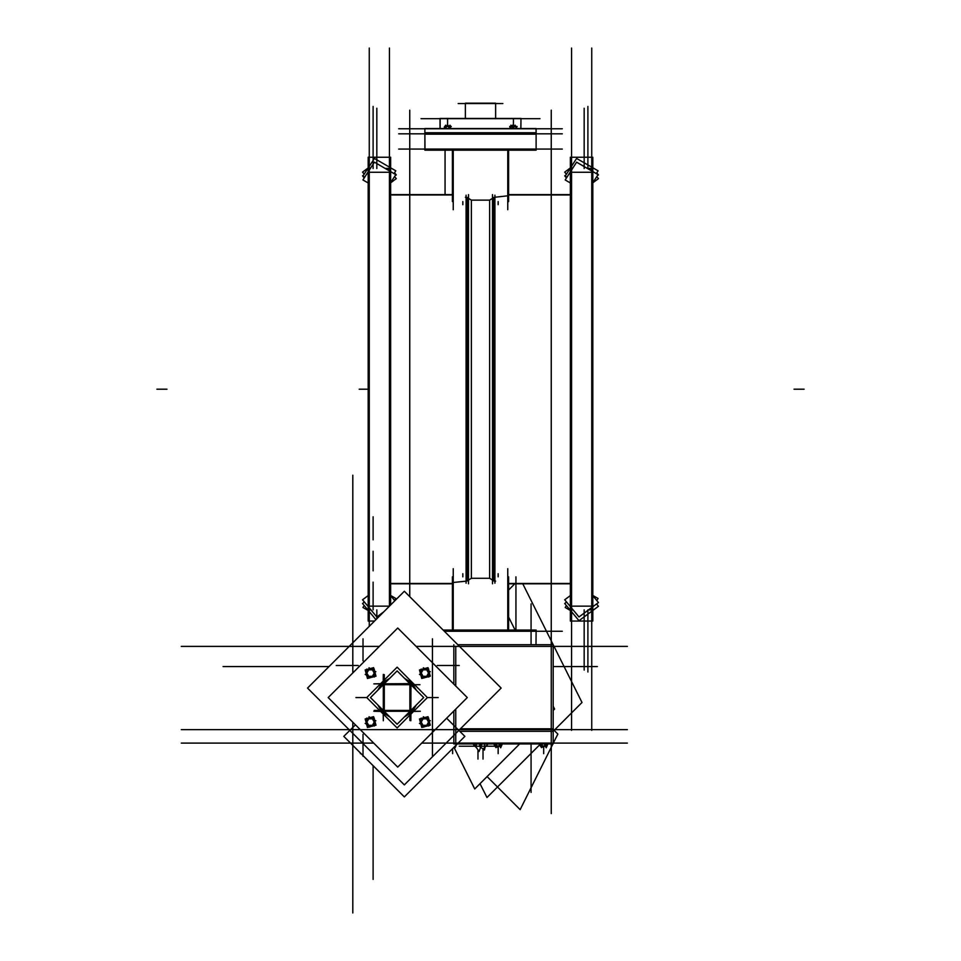 <?xml version="1.0" encoding="UTF-8"?>
<svg xmlns="http://www.w3.org/2000/svg" width="961" height="961" viewBox="0 0 961 961"><rect width="100%" height="100%" fill="white"/><g stroke="black" fill="none" stroke-linecap="round" stroke-linejoin="round"><path stroke-width="1.44" d="M493.978 581.057L493.978 197.317L493.978 581.057M467.022 197.317L467.022 581.057L467.022 197.317M369.781 169.364L368.135 169.364L368.135 157.256L390.646 157.256L390.646 169.364L386.766 169.364M385.289 168.511L390.646 168.511L390.646 604.865M370.345 168.511L368.135 168.511L368.135 609.863L370.898 609.863M390.646 592.264L390.646 595.7L394.803 600.709M368.135 592.264L368.135 595.544L362.477 599.736L376.796 616.938L383.643 611.869M370.574 609.454L368.135 609.454L368.135 621.106L374.406 621.106L368.135 621.106M572.011 169.364L570.353 169.364L570.353 157.256L592.865 157.256L592.865 169.364L588.997 169.364M570.353 186.098L570.353 182.902L565.164 179.899L576.648 162.217L598.054 174.614L592.865 182.602L592.865 186.098M587.507 168.511L592.865 168.511L592.865 609.863L588.576 609.863M572.564 168.511L570.353 168.511L570.353 609.863L573.128 609.863M592.865 610.439L592.865 621.106L570.353 621.106L570.353 609.454L572.792 609.454M492.452 194.542L492.452 583.82M536.106 150.192L424.894 150.192L424.894 132.726L536.106 132.726L536.106 150.192M425.002 150.192L424.894 132.726L425.002 150.192M494.975 583.159L494.975 195.215M443.177 630.068L536.106 630.068L535.998 644.723M468.548 194.542L468.548 583.82M466.025 195.215L466.025 583.159M592.865 227.216L592.865 238.196M570.353 227.216L570.353 238.352M390.646 551.158L390.646 540.01M368.135 551.158L368.135 540.178M541.295 746.253L540.382 745.964M543.758 746.253L541.235 746.253M545.416 746.253L544.791 746.253M546.124 746.253L543.638 746.253M546.977 745.976L546.16 746.241L546.977 745.964L546.977 743.946L547.001 745.964L546.1 746.253M455.91 745.976L455.094 746.241L455.91 745.304L455.058 746.253M495.756 746.253L494.855 745.964L495.696 746.241L494.879 745.976L494.879 743.946L494.879 745.94M498.218 746.253L495.696 746.253M499.876 746.253L499.264 746.253M500.597 746.253L498.098 746.253M501.438 745.976L500.621 746.241L501.438 745.964L501.438 743.946L501.474 745.964L500.561 746.253M535.998 128.558L536.106 134.144L535.998 128.558M424.894 128.558L424.894 134.144L536.106 134.144L536.106 128.558L536.106 134.144L536.106 128.558L424.894 128.558L424.894 134.144L424.894 128.558M440.138 128.558L440.138 118.443L520.946 118.443L520.862 128.558M495.636 118.443L495.636 103.235L495.672 118.443L495.672 103.235L495.672 118.443L495.672 103.235L465.328 103.235L465.364 118.443M512.081 126.444L515.913 126.672M510.868 126.444L513.318 126.648M515.841 126.444L514.603 126.444M444.691 126.708L444.691 128.558L444.679 126.684L445.46 126.444M449.76 126.444L444.787 126.444M446.084 126.636L447.67 126.444M492.452 198.314L489.605 200.14L489.605 578.234L471.395 578.234L468.548 580.06M489.605 200.14L471.395 200.14L471.395 578.234M383.956 682.923L385.097 682.923L383.956 682.923L384.148 683.884M410.023 683.884L410.659 682.995M410.984 710.708L411.668 711.152M411.728 684.448L411.728 685.589L411.728 684.448L410.984 684.448M383.956 711.476L383.499 712.161M383.199 710.708L382.43 710.708L382.43 709.566L382.43 710.708M383.187 684.436L382.502 684.004M410.215 711.476L410.215 712.221L409.074 712.221L410.215 712.221M389.505 168.463L385.205 168.463L389.505 168.463M370.369 168.463L369.276 168.463L370.369 168.463M369.276 172.223L389.505 172.223L369.276 172.223M389.361 606.151L369.276 606.151L389.361 606.151M369.276 609.911L370.946 609.911L369.276 609.911M369.276 621.106L374.406 621.106L369.276 621.106M591.724 168.463L587.435 168.463L591.724 168.463M572.6 168.463L571.495 168.463L572.6 168.463M571.495 172.223L591.724 172.223L571.495 172.223M591.724 606.151L571.495 606.151L591.724 606.151M571.495 609.911L573.164 609.911L571.495 609.911M588.516 609.911L591.724 609.911L588.516 609.911M571.495 621.106L591.724 621.106L571.495 621.106M570.353 583.82L508.573 583.82L570.353 583.82M494.975 581.129L495.636 581.177M494.975 197.245L507.804 195.852L494.975 197.245M508.573 194.542L570.353 194.542L508.573 194.542M424.894 149.039L424.894 128.822L424.894 149.039M536.106 133.879L536.106 149.039L536.106 133.879M466.025 197.245L465.364 197.197M466.025 581.129L453.196 582.522L466.025 581.129M462.806 576.852L462.806 573.717L462.806 576.852M498.194 573.717L498.194 576.852L498.194 573.717M390.646 194.542L452.427 194.542L390.646 194.542M452.427 583.82L390.646 583.82L452.427 583.82M484.752 746.241L484.752 743.946L484.752 746.241M476.248 746.241L476.248 743.946L476.248 746.241M541.98 746.024L540.418 745.964L540.418 743.946L540.418 745.94M428.678 721.002L428.678 719.897L428.678 721.002M424.894 726.468L425.843 725.915L424.894 726.468M421.098 723.177L421.098 724.27L421.098 723.177M424.894 717.711L423.933 718.263L424.894 717.711M370.538 726.468L371.499 725.915L370.538 726.468M366.754 723.177L366.754 724.27L366.754 723.177M370.538 677.445L371.499 676.892L370.538 677.445M366.754 675.259L366.754 669.132M428.678 671.979L428.678 670.874L428.678 671.979M424.894 677.445L425.843 676.892L424.894 677.445M421.098 675.259L421.098 669.132M424.894 668.688L423.933 669.24L424.894 668.688M440.054 128.558L440.054 118.443L440.054 128.558M465.328 118.443L465.328 103.235L465.328 118.443M449.135 126.636L450.529 126.684L450.529 128.558L450.529 126.708M389.505 48.05L389.505 606.007M368.135 167.935L362.477 172.115L364.207 174.193M394.575 172.812L396.292 174.878L395.079 175.779M394.058 173.593L395.836 170.866L374.43 158.469L362.946 176.139L364.712 177.16M390.646 182.602L395.836 174.614L374.43 162.217L362.946 179.899L368.135 182.902M364.411 602.054L362.477 603.496L375.895 619.617M364.207 605.562L362.946 607.508L368.135 610.511M390.646 595.472L395.836 598.475L394.575 600.421M364.207 601.802L363.69 602.595M369.276 48.05L369.276 626.236M363.69 174.974L362.477 175.875L364.207 177.953M394.575 176.56L396.292 178.638L390.646 182.818M373.072 106.419L373.072 168.511M373.072 582.15L373.072 609.863M376.856 108.281L376.856 168.511M376.856 618.656L376.856 609.863M409.722 110.143L409.722 596.613M551.278 110.143L551.278 644.723M584.144 108.281L584.144 168.511M584.144 609.863L584.144 670.093M587.928 106.419L587.928 168.511M587.928 609.863L587.928 671.955M591.724 48.05L591.724 730.324M570.353 167.935L564.708 172.115L566.425 174.193M596.793 172.812L598.523 174.878L597.31 175.779M571.495 48.05L571.495 730.324M596.288 173.593L598.054 170.866L576.648 158.469L565.164 176.139L566.942 177.16M592.865 595.7L598.523 602.499L579.015 616.938L564.708 599.736L570.353 595.544M596.589 603.928L598.523 606.247L579.015 620.698L564.708 603.496L566.642 602.054M592.865 609.454L589.117 609.454M566.425 605.562L565.164 607.508L570.353 610.511M597.31 603.388L596.793 604.181M592.865 595.472L598.054 598.475L596.793 600.421M566.425 601.802L565.921 602.595M565.921 174.974L564.708 175.875L566.425 177.953M596.793 176.56L598.523 178.638L592.865 182.818M570.353 583.435L508.573 583.435M570.353 194.927L508.573 194.927M507.804 150.192L507.804 209.75M398.707 149.039L562.293 149.039M462.842 204.657L462.842 201.51M498.158 204.657L498.158 201.51M453.196 150.192L453.196 209.75M508.573 201.51L508.573 150.192M452.427 201.51L452.427 150.192M452.427 576.852L452.427 630.068M508.573 576.852L508.573 630.068M453.196 568.624L453.196 630.068M507.804 568.624L507.804 630.068M444.33 631.221L562.293 631.221M462.842 576.852L462.842 573.705M498.158 576.852L498.158 573.705M452.427 583.435L390.646 583.435M452.427 194.927L390.646 194.927M397.71 628.05L328.194 697.578L397.71 767.094L467.238 697.578L397.71 628.05M432.474 660.784L432.474 734.372M437.279 665.48L459.226 665.48M358.153 665.48L336.194 665.48M362.958 660.784L362.958 638.825M362.958 734.372L362.958 756.319M437.279 729.663L358.153 729.663M336.194 729.663L459.226 729.663M432.474 756.319L432.474 638.825M307.484 688.028L404.305 591.207L501.137 688.028L404.305 784.849L307.484 688.028M453.856 731.333L453.856 710.96M453.856 684.196L453.856 644.723M459.766 731.333L553.188 731.333L553.188 644.723L457.832 644.723M551.278 801.57L551.278 574.486M480.019 783.647L486.975 797.558L539.746 744.775L541.367 747.478M553.188 731.333L582.054 702.467L522.736 583.82M508.573 590.006L514.76 583.82M352.843 900.901L352.843 722.228M352.843 475.154L352.843 672.916M181.221 729.663L360.279 729.663L181.221 729.663M627.389 729.663L435.141 729.663L627.389 729.663M373.072 879.459L373.072 765.665M373.072 516.814L373.072 539.902M373.072 551.278L373.072 570.774M531.061 792.453L531.061 743.946M531.061 644.723L531.061 603.82M453.904 747.31L474.722 788.933L519.709 743.946M553.188 710.467L554.593 709.074L553.188 706.263M515.096 630.068L508.573 617.046M223.048 666.61L328.902 666.61M597.418 666.61L553.188 666.61M181.221 646.393L379.379 646.393M627.389 646.393L416.053 646.393M459.202 746.241L479.479 746.241M480.5 743.946L480.5 746.241L494.951 746.241M486.759 743.946L487.491 744.679L483.888 748.271M181.221 743.117L373.733 743.117M421.699 743.117L627.389 743.117M352.843 912.95L352.843 736.39M553.188 729.399L557.848 734.06L553.188 743.382M487.071 776.596L520.081 809.606L552.911 743.946M551.278 736.39L551.278 813.619M453.856 728.834L453.856 743.946L553.188 743.946L553.188 728.834L460.331 728.834M355.402 724.786L343.798 736.39L404.305 796.909L464.824 736.39L446.625 718.191M479.899 743.946L479.467 746.361L484.488 750.048L485.029 747.141M474.926 745.328L479.107 751.454L481.773 743.946M474.241 743.946L473.509 744.679L476.572 747.73M477.977 759.07L477.977 749.784M483.023 748.979L483.023 759.07M547.614 744.367L546.292 747.478M539.842 744.955L541.487 747.658L542.412 743.946M541.223 743.946L542.388 747.129L546.22 745.724L545.572 743.946M545.067 743.946L544.659 744.751L546.16 747.742L547.554 744.559M546.533 746.241L540.526 746.241M423.501 717.903L419.501 718.972L420.57 722.972M420.714 723.477L421.783 727.477L425.771 726.396M424.005 717.771L427.993 716.702L429.074 720.69M429.207 721.194L430.276 725.195L426.276 726.264M428.678 718.155L428.678 726.023M426.84 725.639L427.801 725.387M426.696 725.387L428.654 722.011M428.954 721.999L429.207 722.96M429.435 723.837L423.837 727.069M422.936 725.303L426.84 725.303M427.02 725.603L424.017 726.408M419.513 723.357L424.942 726.492M420.786 721.999L421.591 725.002M421.122 722.011L423.08 725.387M421.098 718.155L421.098 724.33M422.936 718.528L421.975 718.78M423.08 718.792L421.122 722.167M420.834 722.167L420.57 721.206M421.483 719.669L424.942 717.675M426.84 718.864L422.936 718.864M422.756 718.576L425.759 717.771M423.308 716.798L426.78 718.804L422.996 718.804L421.098 722.083L422.996 725.375L426.78 725.375L428.678 722.083L426.78 718.804L430.264 720.81M428.99 722.167L428.186 719.164M428.654 722.167L426.696 718.792M420.053 719.296L422.095 726.912L429.723 724.87L427.681 717.254L420.053 719.296M369.144 717.903L365.156 718.972L366.225 722.972M366.357 723.477L367.426 727.477L371.426 726.396M369.661 717.771L373.649 716.702L374.718 720.69M374.862 721.194L375.931 725.195L371.931 726.264M374.334 718.155L374.334 726.023M372.496 725.639L373.457 725.387M372.351 725.387L374.31 722.011M374.598 721.999L374.862 722.96M375.09 723.837L369.492 727.069M368.592 725.303L372.496 725.303M372.664 725.603L369.661 726.408M365.168 723.357L370.586 726.492M366.429 721.999L367.234 725.002M366.778 722.011L368.724 725.387M366.754 718.155L366.754 724.33M368.58 718.528L367.619 718.78M368.724 718.792L366.778 722.167M366.477 722.167L366.225 721.206M367.138 719.669L370.586 717.675M372.496 718.864L368.592 718.864M368.411 718.576L371.414 717.771M368.964 716.798L372.436 718.804L368.64 718.804L366.754 722.083L368.64 725.375L372.436 725.375L374.334 722.083L372.436 718.804L375.919 720.81M374.646 722.167L373.841 719.164M374.31 722.167L372.351 718.792M365.709 719.296L367.751 726.912L375.367 724.87L373.324 717.254L365.709 719.296M369.144 668.88L365.156 669.961L366.225 673.949M366.357 674.454L367.426 678.454L371.426 677.385M369.661 668.748L373.649 667.679L374.718 671.679M374.862 672.183L375.931 676.172L371.931 677.253M374.334 669.132L374.334 677M372.496 676.628L373.457 676.364M372.351 676.364L374.31 672.988M374.598 672.976L374.862 673.937M375.09 674.814L369.492 678.046M368.592 676.292L372.496 676.292M372.664 676.58L369.661 677.385M365.168 674.346L370.586 677.469M366.429 672.976L367.234 675.979M366.778 672.988L368.724 676.364M368.58 669.505L367.619 669.769M368.724 669.769L366.778 673.144M366.477 673.156L366.225 672.195M367.138 670.658L370.586 668.664M372.496 669.841L368.592 669.841M368.411 669.553L371.414 668.748M368.964 667.775L372.436 669.781L368.64 669.781L366.754 673.06L368.64 676.352L372.436 676.352L374.334 673.06L372.436 669.781L375.919 671.787M374.646 673.156L373.841 670.153M374.31 673.144L372.351 669.769M365.709 670.273L367.751 677.901L375.367 675.859L373.324 668.231L365.709 670.273M423.501 668.88L419.501 669.961L420.57 673.949M420.714 674.454L421.783 678.454L425.771 677.385M424.005 668.748L427.993 667.679L429.074 671.679M429.207 672.183L430.276 676.172L426.276 677.253M428.678 669.132L428.678 677M426.84 676.628L427.801 676.364M426.696 676.364L428.654 672.988M428.954 672.976L429.207 673.937M429.435 674.814L423.837 678.046M422.936 676.292L426.84 676.292M427.02 676.58L424.017 677.385M419.513 674.346L424.942 677.469M420.786 672.976L421.591 675.979M421.122 672.988L423.08 676.364M422.936 669.505L421.975 669.769M423.08 669.769L421.122 673.144M420.834 673.156L420.57 672.195M421.483 670.658L424.942 668.664M426.84 669.841L422.936 669.841M422.756 669.553L425.759 668.748M423.308 667.775L426.78 669.781L422.996 669.781L421.098 673.06L422.996 676.352L426.78 676.352L428.678 673.06L426.78 669.781L430.264 671.787M428.99 673.156L428.186 670.153M428.654 673.144L426.696 669.769M420.053 670.273L422.095 677.901L429.723 675.859L427.681 668.231L420.053 670.273M456.379 744.835L455.226 747.478M454.553 746.661L455.094 747.742L456.535 744.679M502.086 744.367L500.753 747.478M494.206 744.751L495.828 747.478M494.314 744.955L495.96 747.658L496.873 743.946M495.696 743.946L496.861 747.129L500.693 745.724L500.044 743.946M499.528 743.946L499.131 744.751L500.621 747.742L502.014 744.559M501.005 746.241L494.543 746.241M366.718 697.578L380.34 683.956L366.718 697.578L380.34 711.188M380.568 683.727L383.235 681.061L380.568 683.727M397.085 667.21L383.463 680.832L397.085 667.21L410.695 680.832M397.085 727.933L410.695 714.323L397.085 727.933L383.463 714.323M410.924 714.095L413.602 711.416L410.924 714.095M413.831 711.188L427.441 697.578L413.831 711.188M380.568 711.428L383.235 714.083M410.936 681.061L413.59 683.727M413.831 683.956L427.441 697.578M383.067 683.691L383.199 683.055M384.064 682.875L385.097 682.923M383.199 683.559L382.562 683.691M410.972 683.679L373.853 683.848L383.187 683.679L383.355 674.346L383.355 720.798L383.187 711.464L373.853 711.308L420.317 711.296L410.972 711.464L410.803 720.81L410.96 683.127M383.499 682.815L385.205 682.815M408.954 682.815L410.659 682.815M383.511 683.679L384.34 683.679L383.511 683.691M411.092 683.691L410.96 683.055M411.849 683.992L411.849 685.698M411.849 709.446L411.849 711.152M410.984 684.004L410.984 684.833M410.984 710.311L410.984 711.14M410.972 711.584L411.596 711.452M410.659 712.341L408.954 712.341M385.205 712.341L383.499 712.341M410.647 711.476L409.818 711.476M384.34 711.476L383.511 711.476M383.067 711.464L383.199 712.089M383.187 711.584L382.562 711.452M382.382 710.587L382.43 709.566M382.322 711.152L382.322 709.446M382.322 685.698L382.322 683.992M383.187 711.14L383.187 710.311L383.199 711.14M383.187 684.833L383.187 684.004L383.199 684.833M397.085 724.21L423.717 697.578L397.085 670.946L370.453 697.578L397.085 724.21M411.092 711.464L410.96 712.101M410.095 712.281L409.074 712.221M410.972 683.559L411.596 683.691M411.788 684.556L411.728 685.589M562.305 133.879L398.695 133.879M562.305 128.822L398.695 128.822M539.998 118.708L421.002 118.708M502.807 103.548L458.193 103.548M516.333 128.558L516.886 128.089L515.048 125.182L512.417 127.405L513.138 128.558M513.534 128.558L514.063 126.888L511.12 125.651L510.195 128.558M514.219 125.891L509.666 126.444L510.856 126.444L510.856 125.11L510.856 128.558M513.318 126.444L512.525 125.182L511.684 125.891M510.747 126.684L509.883 127.405L510.339 128.125M516.093 126.684L516.441 127.369M515.913 126.444L515.913 128.558M517.102 126.444L513.39 126.444L513.39 118.708L513.39 126.444M446.397 128.558L445.652 125.182L444.667 126.624M444.342 127.104L444.547 128.558M445.856 125.747L446.144 126.444M444.306 126.888L444.607 128.558M449.171 126.444L450.024 125.182L450.769 128.558M450.565 126.624L450.385 125.651L448.679 126.888L448.979 128.558M449.448 128.558L450.253 127.741L447.61 124.99L444.979 127.741L445.784 128.558M451.334 126.444L449.003 126.648M492.452 580.06L489.605 578.234M471.395 200.14L468.548 198.314M368.135 389.181L359.162 389.181M592.865 621.106L570.353 621.106M445.111 194.542L445.111 150.192L445.111 194.542M156.847 389.181L166.962 389.181L156.847 389.181M515.889 576.852L515.889 630.068L515.889 576.852M804.153 389.181L794.038 389.181L804.153 389.181M455.766 743.117L455.766 709.05M455.766 686.106L455.766 646.393M541.235 746.241L540.418 745.976M545.331 743.946L545.283 746L542.1 746M542.052 743.946L542.052 745.964M546.16 746.241L545.416 746.024M543.698 746.661L543.698 753.64L543.698 746.661M452.631 748.583L452.631 753.64L452.631 748.583M360.435 753.028L360.435 753.64L360.435 753.028M496.453 746.024L495.696 746.241M499.804 743.946L499.756 746L496.573 746M496.525 743.946L496.525 745.964M500.621 746.241L499.876 746.024M498.158 746.661L498.158 753.64L498.158 746.661M416.353 690.214L412.593 683.98L416.353 690.214M412.353 683.703L410.948 682.31L412.353 683.703M410.683 682.058L404.449 678.31L410.683 682.058M389.71 678.31L383.487 682.058L389.71 678.31M383.211 682.31L381.817 683.703L383.211 682.31M381.565 683.98L377.817 690.214L381.565 683.98M377.817 704.942L381.565 711.176L377.817 704.942M381.817 711.44L383.211 712.846L381.817 711.44M383.487 713.086L389.71 716.846L383.487 713.086M404.449 716.846L410.671 713.086L404.449 716.846M410.948 712.846L412.353 711.44L410.948 712.846M412.593 711.164L416.353 704.942L412.593 711.164M384.28 710.383L409.891 710.383L409.891 684.773L384.28 684.773L384.28 710.383M410.912 684.773L419.993 684.773M409.891 711.404L409.891 720.486M383.259 710.383L374.165 710.383M410.395 710.383L383.763 710.383M384.28 683.751L384.28 674.658M384.28 710.888L384.28 684.256M355.894 697.578L366.009 697.578L355.894 697.578M438.264 697.578L428.162 697.578M447.61 125.11L447.61 118.708L447.61 125.11M513.474 126.648L514.652 126.444M513.39 128.558L513.39 126.684M510.856 126.672L512.129 126.444M449.075 128.558L449.075 126.684M446.156 126.684L446.156 128.558M446.192 126.66L447.61 126.444M389.505 157.256L369.276 157.256M591.724 157.256L571.495 157.256M424.894 150.192L424.894 132.726L424.894 150.192M410.972 684.004L410.972 684.833M410.972 710.323L410.972 711.14M410.647 711.464L409.83 711.464M384.34 711.464L383.511 711.464"/></g></svg>
